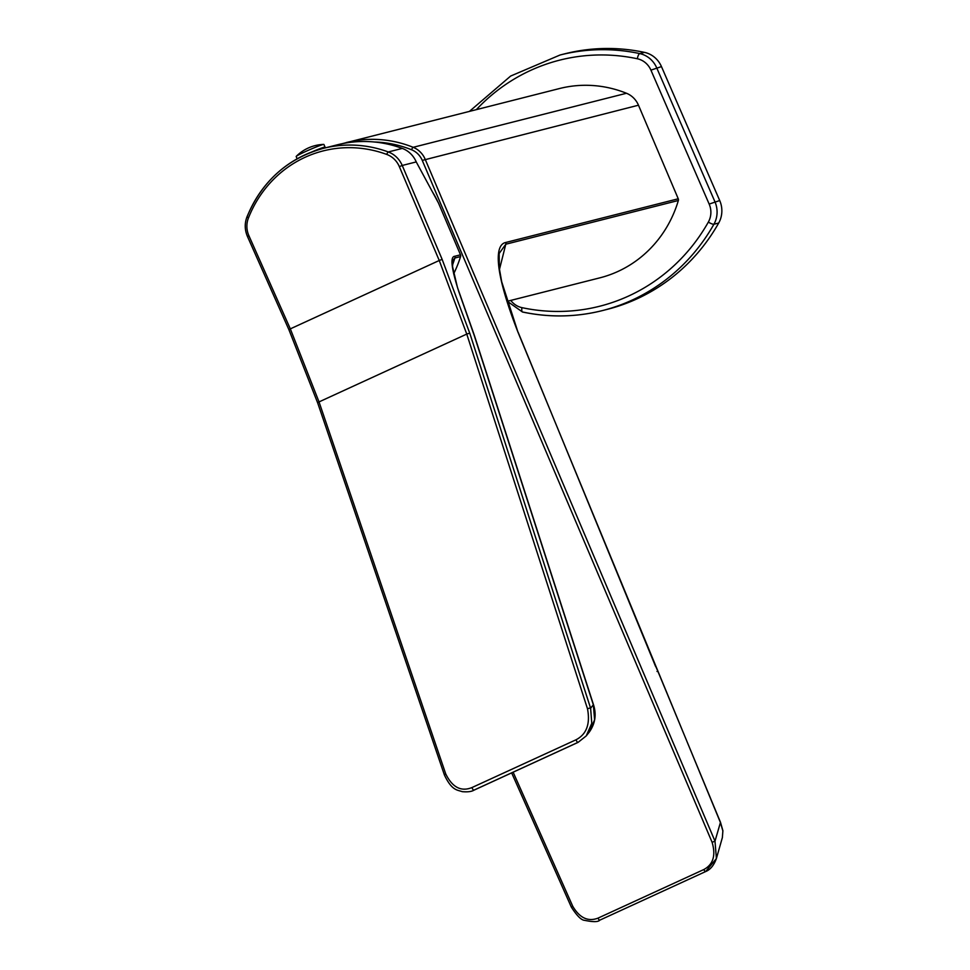 <?xml version="1.0" encoding="UTF-8"?>
<svg xmlns="http://www.w3.org/2000/svg" width="970" height="970" viewBox="0 0 970 970"><rect width="100%" height="100%" fill="white"/><g stroke="black" fill="none" stroke-linecap="round" stroke-linejoin="round"><path stroke-width="1.45" d="M705.857 871.278L716.394 858.535L722.371 837.571L722.88 830.951L720.358 822.354L518.016 332.31L501.708 281.809L499.356 268.569L499.15 253.497L505.794 244.222L678.357 200.499A119.565 112.581 -104.2 0 1 599.763 277.869L506.958 301.379M513.13 772.193L572.749 906.283C579.66 917.972 588.087 921.924 598.017 918.129L703.844 869.532A2.437 0.812 65.3 0 0 705.651 871.557C710.367 869.641 713.944 865.301 716.394 858.535L714.999 841.16L425.163 159.25A21.958 20.673 -104.2 0 0 413.171 147.307L626.487 93.265A21.958 20.673 75.8 0 1 638.478 105.209L678.248 198.777A2.437 2.292 75.8 0 1 678.357 200.499M518.016 332.31C493.645 269.902 494.724 244.755 505.697 242.488A2.437 2.292 75.8 0 1 505.794 244.222L499.465 269.442M626.487 93.265A119.565 112.581 -104.2 0 0 559.508 88.537L342.034 143.73M510.766 300.409A19.521 18.381 -104.2 0 0 521.945 307.648A190.726 179.608 -104.2 0 0 708.355 222.069A19.521 18.381 -104.2 0 0 709.167 204.076L719.716 200.547A24.395 22.977 75.8 0 1 718.697 223.027A195.613 184.191 -104.2 0 1 607.159 309.381L602.394 310.594A195.613 184.191 -104.2 0 0 713.92 224.24A24.395 22.977 -104.2 0 0 714.938 201.76L656.69 67.803A24.395 22.977 -104.2 0 0 639.715 53.58A195.613 184.191 -104.2 0 0 560.078 54.999L510.656 76.048L469.492 111.344M719.716 200.547L661.467 66.603A24.395 22.977 75.8 0 0 644.492 52.38A195.613 184.191 -104.2 0 0 564.855 53.799L560.078 54.999M432.523 192.024A85.384 80.401 75.8 0 1 437.894 201.966M657.672 671.179L657.017 671.47L657.672 671.179M453.657 273.867A121.335 114.254 -104.2 0 0 460.58 256.577A2.437 2.292 75.8 0 0 460.495 254.819L438.513 203.118L416.239 161.917A24.395 22.977 75.8 0 0 402.295 148.41A121.335 114.254 75.8 0 0 337.342 144.809L323.337 148.361A121.335 114.254 -104.2 0 0 247.107 216.783L246.974 216.88C244.513 223.415 244.683 229.951 247.459 236.486L288.89 329.654L317.736 403.083L444.43 775.042C451.923 790.805 457.197 789.81 462.266 791.665C467.746 792.126 471.662 791.617 474.003 790.162L474.003 790.162A2.437 0.812 65.3 0 0 474.112 790.065L577.95 742.389M576.047 739.77C586.571 734.278 590.39 723.96 587.493 708.779L466.764 334.08L439.252 260.493L290.321 328.866L319.033 401.907L445.715 773.878C452.335 787.361 461.077 791.92 471.966 787.555L576.047 739.77A2.437 0.812 65.3 0 0 578.084 742.365A2.437 0.812 65.3 0 0 578.193 742.28L586.244 735.903L589.287 732.083L594.61 719.788L593.349 704.802L474.112 335.135L458.931 291.97C451.353 268.472 449.971 256.565 454.797 256.262L460.495 254.819M586.244 735.89L591.785 723.293L590.609 708.221L469.88 333.522L442.138 259.354L402.235 165.47L416.239 161.917M474.112 335.135A2.437 0.715 -17.9 0 1 474.342 335.329L457.44 287.411L452.566 266.726L452.844 260.481L454.894 258.02L460.58 256.577M452.469 265.271L454.894 258.02A2.437 2.292 75.8 0 0 454.797 256.262M323.459 148.313A15.12 0.873 156.5 0 0 325.071 147.137A15.12 0.873 156.5 0 0 311.503 152.096M323.459 148.325L323.289 147.925A13.18 0.752 156.5 0 0 313.649 151.308M325.071 147.137L323.907 144.457A15.12 0.873 156.5 0 0 323.713 144.409A15.12 0.873 156.5 0 0 305.101 151.744A15.12 0.873 -23.5 0 0 296.262 156.352A15.12 0.873 -23.5 0 0 296.165 156.522L297.147 158.789M505.697 242.488L678.248 198.777M374.384 141.996A117.115 110.289 -104.2 0 1 411.607 149.78A19.521 18.381 75.8 0 1 422.265 160.402L712.101 842.299L714.999 841.16L720.431 822.475M422.265 160.402L638.478 105.209M709.167 204.076L650.918 70.131A19.521 18.381 -104.2 0 0 637.338 58.758A190.726 179.608 -104.2 0 0 476.391 109.598M650.918 70.131L661.467 66.603M637.338 58.758A4.874 1.491 -78 0 1 639.715 53.58L644.492 52.38M521.945 307.648A4.874 1.491 102 0 0 522.515 312.025A4.874 1.491 102 0 0 522.745 312.013A195.613 184.191 -104.2 0 0 602.394 310.594C576.022 317.19 549.396 317.675 522.515 312.025L507.322 301.282M708.355 222.069A4.874 1.164 29.5 0 0 713.92 224.24L718.697 223.027M703.844 869.532C713.217 864.476 715.981 855.394 712.101 842.299M572.749 906.283L571.318 907.071C576.932 915.813 581.382 920.239 584.667 920.348C593.143 922.118 598.199 922.046 599.824 920.142L705.651 871.557M598.017 918.129A2.437 0.812 65.3 0 0 599.824 920.142M411.607 149.78A2.437 0.679 -68.1 0 1 413.171 147.307A119.565 112.581 -104.2 0 0 346.193 142.578M655.562 666.39L518.162 332.322M587.493 708.779A2.437 0.727 -17.9 0 1 590.609 708.221L593.349 704.802A2.437 0.715 -17.9 0 1 593.579 704.996L593.579 704.996A2.437 0.715 -17.9 0 1 593.507 705.275M442.138 259.354L439.252 260.493L399.337 166.622L402.235 165.47A24.395 22.977 -104.2 0 0 388.291 151.963L402.295 148.41M399.337 166.622A21.958 20.673 -104.2 0 0 386.8 154.448A2.437 0.691 -69.7 0 1 388.291 151.963A121.335 114.254 -104.2 0 0 323.337 148.361C287.423 158.413 261.973 181.257 246.974 216.88L248.441 217.971A21.958 20.673 -104.2 0 0 248.89 235.698L290.321 328.866L288.89 329.654M386.8 154.448A118.898 111.962 -104.2 0 0 248.441 217.971M317.736 403.083A2.437 0.74 161.2 0 1 319.033 401.907L466.764 334.08A2.437 0.727 -17.9 0 1 469.88 333.522M445.715 773.878A2.437 0.74 161.2 0 0 444.43 775.042M471.966 787.555A2.437 0.812 65.3 0 0 474.003 790.162L578.084 742.365L586.244 735.903M589.287 732.095C595.168 723.705 596.598 714.672 593.579 704.996L474.342 335.329A2.437 0.715 -17.9 0 1 474.269 335.608M248.89 235.698L247.459 236.486M511.651 772.872L571.318 907.071M655.708 666.366L657.793 671.119A2.437 2.437 0 0 1 657.818 671.179L720.516 822.366L722.893 830.696L722.371 837.571M323.713 144.409A40.534 40.534 0 0 0 296.262 156.352"/></g></svg>
